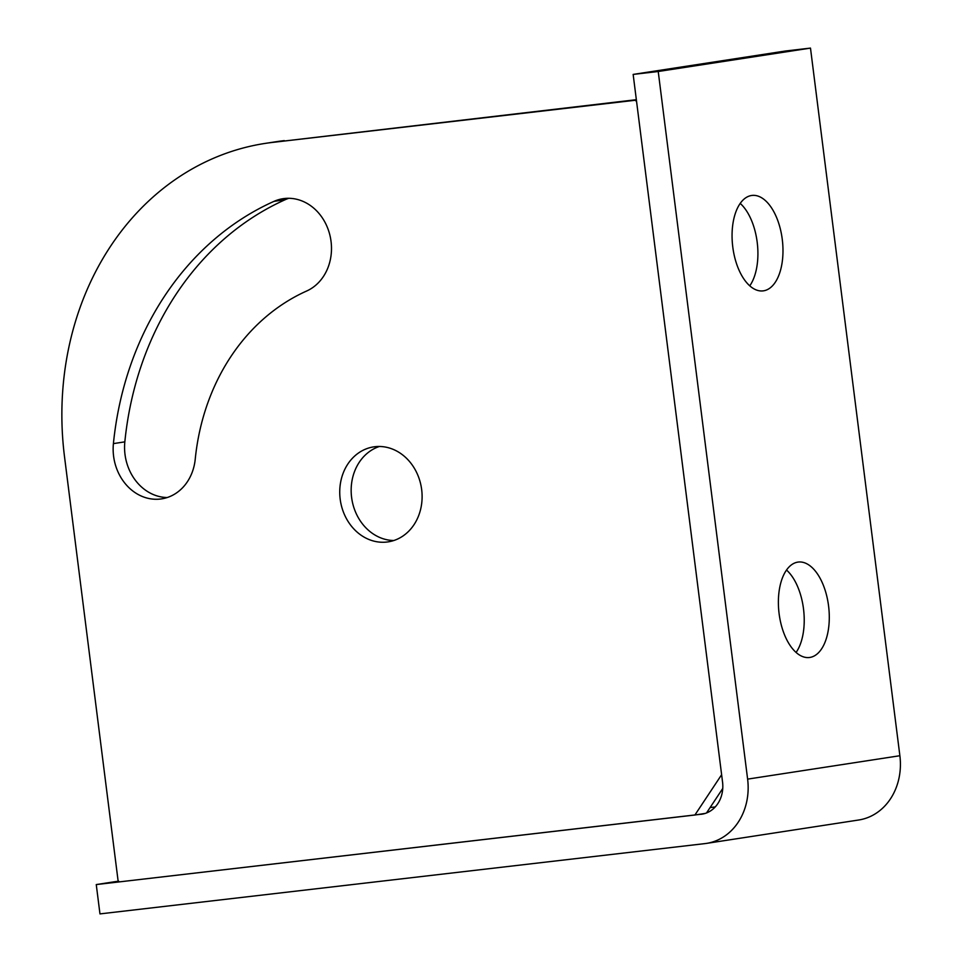<?xml version="1.0" encoding="UTF-8"?>
<svg xmlns="http://www.w3.org/2000/svg" width="962" height="962" viewBox="0 0 962 962"><rect width="100%" height="100%" fill="white"/><g stroke="black" fill="none" stroke-linecap="round" stroke-linejoin="round"><path stroke-width="1.44" d="M809.86 657.443A48.04 25.024 -96.6 0 1 809.379 657.503A48.04 25.024 -96.6 0 1 779.04 613.119A48.04 25.024 -96.6 0 1 797.811 562.121A48.04 25.024 -96.6 0 1 798.292 562.048A48.04 25.024 -96.6 0 1 828.631 606.433A48.04 25.024 -96.6 0 1 809.86 657.443M763.539 290.825A48.04 25.024 -96.6 0 1 763.058 290.885A48.04 25.024 -96.6 0 1 732.719 246.5A48.04 25.024 -96.6 0 1 751.502 195.502A48.04 25.024 -96.6 0 1 751.971 195.43A48.04 25.024 -96.6 0 1 782.322 239.815A48.04 25.024 -96.6 0 1 763.539 290.825M706.457 843.397A59.139 50.469 81.3 0 0 747.618 779.124L658.224 71.501L810.485 48.1L899.879 755.723A59.139 50.469 -98.7 0 1 858.717 819.997L706.457 843.397A59.139 50.469 81.3 0 1 704.881 843.614L99.964 913.9L96.26 884.571L702.753 814.044M810.485 48.1L785.413 51.01L633.152 74.411L722.546 782.034A29.569 25.24 81.3 0 1 701.971 814.177A29.569 25.24 81.3 0 1 701.178 814.285M658.224 71.501L633.152 74.411M786.507 570.033A48.04 25.024 -96.6 0 1 796.091 652.44M740.199 203.403A48.04 25.024 -96.6 0 1 749.771 285.822M118.554 881.144L96.26 884.571M715.235 806.938L710.124 807.539M167.256 497.522A48.04 41.005 81.3 0 1 125 454.365A48.04 41.005 81.3 0 1 124.832 441.859A314.141 268.133 81.3 0 1 285.365 199.627A48.04 41.005 81.3 0 1 288.792 198.292M113.588 456.12A48.04 41.005 81.3 0 1 113.408 443.614A314.141 268.133 81.3 0 1 273.942 201.383A48.04 41.005 81.3 0 1 283.008 198.701A48.04 41.005 81.3 0 1 329.738 234.548A48.04 41.005 81.3 0 1 306.674 291.005A218.049 186.123 -98.7 0 0 195.238 459.139A48.04 41.005 81.3 0 1 161.628 498.869A48.04 41.005 81.3 0 1 113.588 456.12M393.855 540.512A48.04 41.005 81.3 0 1 351.599 497.354A48.04 41.005 81.3 0 1 379.401 446.476M421.669 489.634A48.04 41.005 81.3 0 1 388.215 541.859A48.04 41.005 81.3 0 1 340.175 499.11A48.04 41.005 81.3 0 1 373.629 446.885A48.04 41.005 81.3 0 1 421.669 489.634M272.847 142.376L634.523 100.349A2.213 1.888 81.3 0 1 636.676 102.321L721.62 774.711L694.913 815.006L120.13 881.793A2.213 1.888 81.3 0 1 117.965 879.821L64.514 456.734A288.275 246.056 81.3 0 1 265.187 143.398A288.275 246.056 81.3 0 1 272.847 142.376L636.351 99.699M265.187 143.398L276.611 141.654A288.275 246.056 81.3 0 1 284.271 140.62M722.751 788.467L706.529 812.95M694.913 815.006L705.146 813.431M747.618 779.124L899.879 755.723M124.832 441.859L113.408 443.614M634.523 100.349L636.399 100.06M285.365 199.627L273.942 201.383"/></g></svg>
